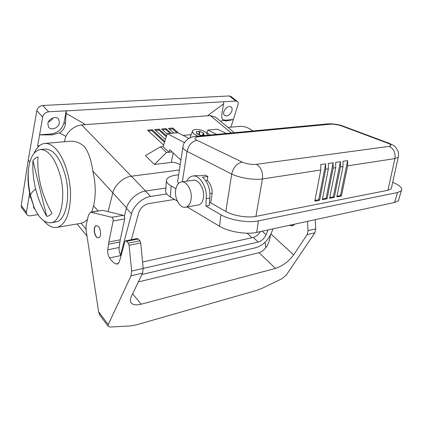 <?xml version="1.0" encoding="UTF-8"?>
<svg xmlns="http://www.w3.org/2000/svg" width="423" height="423" viewBox="0 0 423 423"><rect width="100%" height="100%" fill="white"/><g stroke="black" fill="none" stroke-linecap="round" stroke-linejoin="round"><path stroke-width="0.63" d="M53.087 117.843L51.966 119.661L48.322 122.125M22.059 208.195L21.441 207.381L21.192 205.515L28.241 160.074L36.827 110.657C37.652 107.659 39.619 105.93 42.728 105.475L229.34 95.942L230.905 96.433M223.852 111.524C223.339 113.332 223.587 114.665 224.592 115.516L226.374 115.987C228.875 115.527 230.704 113.856 231.852 110.974C232.386 109.123 232.132 107.77 231.09 106.913C228.193 105.914 225.782 107.453 223.852 111.524M222.694 119.73L225.38 120.18L233.343 119.55L237.959 104.925C238.419 103.307 238.191 102.133 237.271 101.404L235.865 101.039L229.34 95.942M64.047 122.517C62.239 128.983 57.993 132.785 51.315 133.927L39.582 134.852L42.681 117.071C43.511 114.036 45.494 112.28 48.624 111.799L66.205 110.789L64.047 122.517L65.412 123.939L66.311 110.895L235.865 101.039M230.91 127.149L233.364 119.572L226.353 120.973L223.365 120.433L222.937 120.037C221.731 118.556 221.435 116.193 222.049 112.952L223.529 103.926L207.413 115.812L81.665 124.901L131.31 176.232M222.937 120.037L220.891 121.56M239.275 126.414L239.624 126.382C244.119 126.07 248.486 127.577 252.721 130.908L252.78 130.956M125.726 240.798L137.163 238.551L138.273 238.995L139.897 240.819L140.743 242.966L143.191 268.409L142.562 273.121L131.405 296.317C130.3 298.664 130.078 300.61 130.739 302.154C132.214 304.883 135.683 305.565 141.15 304.206L275.468 268.415C282.627 266.004 288.676 261.488 293.62 254.873L307.13 234.617L308.055 230.635L307.442 221.372M315.156 219.701L315.759 228.869L314.818 232.819L286.297 275.066L281.982 278.688L262.598 288.089L257.115 290.241L136.544 324.827L130.263 325.959L110.075 327.053L108.039 326.149L108.235 324.631L131.035 275.817L131.638 271.058L129.105 245.308L140.743 242.966M289.411 225.285L291.077 225.808L292.785 225.723L294.688 224.142M138.326 281.93L259.077 252.684C265.385 250.363 269.171 244.505 270.429 235.098M265.02 242.294L265.803 247.815M207.413 115.812L210.353 115.585L215.608 117.187M38.022 214.609L30.451 215.783C28.616 216.01 27.352 215.497 26.654 214.244L21.441 207.381M90.85 212.097L102.794 210.331L123.32 215.323C124.41 215.926 124.87 217.136 124.7 218.961L120.232 239.815L119.127 247.503L107.765 249.797C107.5 252.737 108.092 255.45 109.541 257.93C111.54 261.039 113.724 263.058 116.098 263.984L117.615 264.005L119.376 261.826L124.833 241.792L125.546 240.835L126.646 241.284L128.259 243.135L129.105 245.308M273.004 228.848L271.085 233.649C267.669 240.803 262.641 245.467 255.989 247.645L141.906 274.479M142.577 262.017L253.255 237.425C256.095 236.61 258.479 234.665 260.409 231.582M124.341 216.338L126.445 208.269C128.312 200.375 137.528 192.037 145.427 191.053L165.885 188.039M120.55 254.963L131.5 213.805C133.425 205.885 142.715 197.472 150.63 196.436L166.731 193.956M45.161 149.081L45.303 149.07C53.642 149.377 60.293 158.112 65.274 175.275C70.932 196.584 65.93 220.293 56.259 221.879L55.069 222.075M43.881 220.854C48.375 226.168 52.917 228.314 57.502 227.294C65.739 224.216 70.086 213.404 70.546 194.844C70.398 177.491 64.354 158.44 56.317 149.456C52.473 145.211 48.666 143.212 44.891 143.445C40.418 143.91 36.827 147.167 34.126 153.205M35.664 188.975C33.332 179.442 32.428 170.041 32.952 160.782L46.715 216.333C41.724 207.63 38.038 198.514 35.664 188.975C32.645 191.365 30.905 193.459 30.435 195.273L30.303 196.124C28.124 187.045 27.484 178.247 28.378 169.729C29.975 157.446 33.999 150.71 40.444 149.52C48.719 149.842 55.35 158.625 60.33 175.873C65.999 197.287 61.076 221.097 51.479 222.667C45.039 223.614 39.254 218.543 34.12 207.46L30.303 196.124M223.788 101.827L223.529 103.926M123.32 215.323L111.762 217.279L90.585 212.14L88.47 215.074L86.107 225.464L86.033 229.742L98.612 311.746L108.235 324.631M100.716 316.325L99.722 314.987L98.612 311.746M169.401 129.2L172.637 128.925L172.854 128.016L168.497 128.381L173.71 133.092M179.389 169.988L131.352 176.227C123.569 177.057 114.612 185.084 112.819 192.862L108.071 211.616M180.187 164.785C177.348 162.977 174.382 162.189 171.289 162.416L154.4 164.452L145.406 155.643L160.465 146.818L163.119 146.548M160.465 146.818L166.509 152.518L168.973 152.248L163.066 146.702L167.281 133.663L184.497 142.625M29.626 193.131L26.422 212.383L26.654 214.244M29.859 162.03L28.241 160.074M164.478 142.345L151.92 130.67L152.127 129.739L164.759 141.467M148.457 130.956L151.92 130.67M162.532 129.787L165.837 129.501L166.054 128.587L161.628 128.962L167.164 134.017M166.509 152.518L154.4 164.452M171.262 133.308L166.054 128.587M163.585 145.105L147.558 130.115L152.127 129.739M165.404 139.474L154.649 129.533L159.154 129.168L166.546 135.947M178.427 133.012L172.854 128.016M98.046 210.94L93.599 205.821L91.775 211.949M87.498 219.336L84.235 222.091L81.184 223.291L85.938 229.028M170.136 133.409L165.837 129.501M97.19 225.782L96.18 225.734C92.875 226.331 94.112 236.706 97.607 237.715L98.696 237.768C101.98 237.113 100.674 226.68 97.19 225.782M107.765 249.797L108.827 242.03L113.147 220.965C113.306 219.119 112.846 217.893 111.762 217.279M119.127 247.503C118.842 250.411 119.429 253.091 120.893 255.54L121.084 255.836M32.952 160.782C34.385 158.662 36.055 157.382 37.954 156.938C37.441 166.313 38.371 175.831 40.745 185.501C43.162 195.162 46.9 204.409 51.96 213.24C50.4 215.154 48.656 216.185 46.715 216.333M93.599 205.821C96 195.125 95.735 183.519 92.817 170.992L126.551 207.873M65.412 123.939C64.909 127.757 62.921 130.733 59.453 132.875L65.845 136.365C69.488 129.739 74.76 125.917 81.665 124.901M131.638 271.058L258.167 242.078L253.255 237.425M174.562 199.429L148.626 203.616C143.804 204.848 140.521 207.836 138.765 212.573L131.379 239.688M258.167 242.078C261.647 240.951 264.275 238.514 266.051 234.77L267.965 229.943M80.106 223.45L81.184 223.291M166.26 136.819L158.937 130.088L159.154 129.168M155.553 130.369L158.937 130.088M65.845 136.365L64.317 141.742M69.509 141.287L69.869 141.256C75.225 140.864 80.116 142.704 84.558 146.792C88.613 152.449 91.368 160.518 92.817 170.992M176.957 132.806L172.637 128.925M28.991 197.102L30.53 197.033M59.453 132.875L52.198 134.889L39.603 134.879L37.636 145.787L39.35 145.782M96.428 225.686L96.386 225.697C93.081 226.3 94.318 236.669 97.808 237.678L98.633 237.784M37.636 145.787L38.382 146.659M47.862 123.632L48.545 127.106C50.961 131.003 58.765 127.91 59.432 122.839L58.681 119.201C56.222 115.447 48.481 118.577 47.862 123.632M33.417 205.811L33.74 207.889L34.882 209.11M216.676 134.366L207.841 130.067L217.544 129.211L226.353 133.457M209.919 135.006L207.709 133.123L206.752 133.208M191.138 134.646L183.048 135.392M188.885 138.395L177.866 132.722L167.281 133.663M207.841 130.067L206.836 133.203M196.092 136.312L198.429 136.766L330.389 124.198C333.911 124.029 337.649 124.611 341.604 125.943L343 126.07C338.728 124.447 333.71 123.706 327.957 123.854L330.389 124.198M197.721 205.097L198.762 204.917C201.401 203.986 202.987 201.39 203.526 197.129C204.595 188.743 198.318 178.744 193.078 180.277L181.758 181.901M206.191 198.636L209.766 198.043L209.242 205.483L205.89 206.07L206.191 198.636C207.635 187.479 199.302 174.16 192.338 176.116C189.98 176.65 188.15 178.332 186.855 181.171M165.689 190.889L165.657 191.328C165.7 193.174 167.259 195.035 170.347 196.912L171.146 185.983L175.883 188.721M170.347 196.912L177.327 201.078M187.114 206.921L219.537 226.273C228.357 231.767 246.604 234.776 256.724 232.38L394.58 202.458L398.44 200.624L398.947 198.889M205.89 206.07L220.901 214.747L219.537 226.273M190.953 200.01L191.09 199.164C192.486 190.609 186.49 180.431 181.113 181.99C178.157 182.842 176.333 185.575 175.635 190.191C174.302 198.836 180.457 209.078 185.967 207.117C188.473 206.265 190.133 203.902 190.953 200.01M209.93 193.538L212.198 193.168C212.092 187.653 210.432 183.423 207.212 180.478L207.793 176.449L205.245 175.096L199.899 175.841L196.325 175.561L193.084 176.01M178.654 174.784L176.068 175.133C169.856 176.042 166.636 177.85 166.408 180.563C166.461 182.345 168.037 184.153 171.146 185.983M178.326 183.645L177.649 181.34M182.329 181.816L187.077 151.381C184.201 149.842 182.81 148.378 182.916 146.993L182.942 146.839M209.766 198.043C210.416 189.028 207.973 182.08 202.443 177.205L207.793 176.449M207.212 180.478L205.747 180.69M392.681 182.324L392.978 182.445C400.105 185.56 402.892 188.341 401.337 190.794L397.493 192.544L258.374 220.869C248.201 223.133 229.811 220.113 220.901 214.747M391.566 187.373L391.27 188.716L387.933 190.281L255.931 216.365C247.741 218.125 233.052 215.719 225.829 211.447L210.702 202.844L209.411 203.061M347.616 160.618L342.995 161.295L343.011 166.572L336.845 196.885L341.424 196.002L347.627 165.864L347.616 160.618L340.446 195.548L336.983 196.214M340.404 161.676L335.698 162.369L335.73 167.693L329.623 198.276L334.281 197.377L340.43 166.969L340.404 161.676L333.303 196.917L329.76 197.599M333.128 162.744L328.333 163.447L328.37 168.825L322.331 199.688L327.079 198.768L333.16 168.09L333.128 162.744L326.096 198.302L322.463 199M325.641 163.844L320.734 164.563L320.787 169.993L314.818 201.137L319.666 200.201L325.684 169.237L325.641 163.844L318.688 199.725L314.95 200.444M319.666 200.201L318.688 199.725M327.079 198.768L326.096 198.302M333.303 196.917L334.281 197.377M398.503 156.024L398.244 157.219L394.897 158.593C395.648 152.793 393.755 148.722 389.208 146.374L256.364 164.314C261.049 167.207 263.069 172.092 262.434 178.966C254.165 180.267 239.154 177.845 231.714 174.038C233.39 167.402 236.848 163.4 242.093 162.041L196.938 140.267C193.856 138.517 194.353 137.348 198.429 136.766M341.424 196.002L340.446 195.548M391.27 188.716L398.244 157.219C398.492 155.987 398.789 156.029 398.297 151.926C396.377 147.913 394.611 145.655 392.999 145.147L388.89 143.201L387.553 143.117C391.381 144.698 391.931 145.787 389.208 146.374M343.476 126.25L389.361 143.381M180.907 160.127L169.797 149.758L168.973 152.248M169.004 152.275L172.135 151.936M190.25 137.713L190.313 136.682L192.639 130.956C193.422 128.169 202.68 129.459 206.334 132.827L207.873 135.201M197.784 136.153L194.025 133.954C192.793 132.843 192.333 131.844 192.639 130.956M202.871 135.223L203.6 133.076L199.741 131.342L196.346 131.643L196.817 133.694L200.714 135.45L204.108 135.127L203.6 133.076L199.741 131.342L198.72 133.911L200.703 135.445L204.013 135.17M196.885 133.747L197.002 133.361L196.753 133.599L197.086 133.858L200.714 135.45M203.31 133.79L204.06 135.016M198.281 134.392L198.72 133.911M197.002 133.361L196.346 131.643L199.487 131.4M212.198 193.168L210.702 202.844M225.38 120.18L226.353 120.973M308.055 230.635L315.759 228.869M293.705 225.237L291.077 225.808M307.13 234.617L314.818 232.819M259.077 252.684L275.468 268.415M270.937 234.004L293.62 254.873M132.621 293.795L141.15 304.206M210.353 115.585L231.296 132.986M128.259 243.135L139.897 240.819M131.5 213.805L126.445 208.269M138.273 238.995L126.646 241.284M251.87 237.731L247.143 233.2M66.2 113.364L85.546 124.637M102.794 210.331L91.474 212.15M48.624 111.799L42.728 105.475M131.352 176.227L145.655 191.022M26.422 212.383L21.192 205.515M142.562 273.121L131.035 275.817M171.289 162.416L173.208 152.941M124.7 218.961L113.147 220.965M120.232 239.815L108.827 242.03M118.408 263.481L116.098 263.984M150.63 196.436L145.427 191.053M266.051 234.77L262.197 231.196M120.893 255.54L109.541 257.93M119.857 241.993L108.462 244.23M42.681 117.071L36.827 110.657M51.315 133.927L52.198 134.889M256.364 164.314C251.426 164.716 246.667 163.96 242.093 162.041M387.553 143.117L341.604 125.943M225.829 211.447L231.714 174.038L187.077 151.381C188.515 145.126 191.804 141.425 196.938 140.267M320.787 169.993L262.434 178.966L255.931 216.365M387.933 190.281L394.897 158.593L347.627 165.864M343.011 166.572L340.43 166.969M335.73 167.693L333.16 168.09M328.37 168.825L325.684 169.237M394.58 202.458L397.493 192.544M258.374 220.869L256.724 232.38M200.005 131.5L199.238 134.012M203.315 132.986L202.617 135.238M196.584 131.659L196.484 131.981M215.333 116.965L234.358 132.695M237.271 101.404L230.746 96.312M40.444 149.52L45.303 149.07M28.378 169.729C27.855 178.342 28.537 186.855 30.435 195.273L34.12 207.46M99.722 314.987L108.039 326.149M77.06 223.968L87.001 236.071M81.57 223.201L57.502 227.294M327.952 123.854L196.145 136.306M198.762 204.917L185.967 207.117M196.156 136.306C189.203 136.492 183.222 141.827 182.916 146.993L177.623 181.515M398.44 200.624L401.337 190.794M165.657 191.328L166.408 180.563M51.479 222.667L56.259 221.879M69.869 141.256L44.891 143.445M58.681 119.201L58.094 118.577M227.96 127.402L239.624 126.382"/></g></svg>
